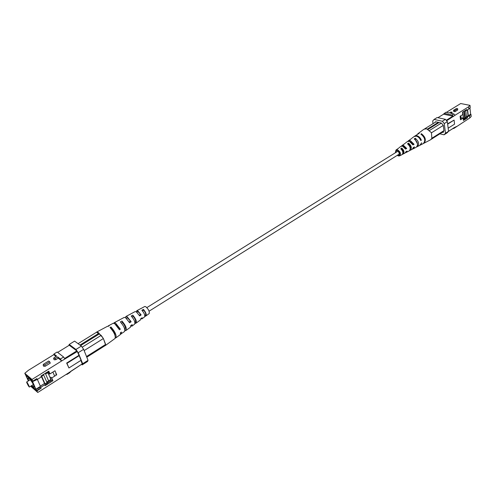 <?xml version="1.0" encoding="UTF-8"?>
<svg xmlns="http://www.w3.org/2000/svg" width="496" height="496" viewBox="0 0 496 496"><rect width="100%" height="100%" fill="white"/><g stroke="black" fill="none" stroke-linecap="round" stroke-linejoin="round"><path stroke-width="0.74" d="M146.853 307.607L397.674 151.336C399.131 152.222 399.516 153.233 398.84 154.355L149.091 311.184M465.558 117.775L469.538 115.785L470.964 114.322L471.2 116.504L469.78 117.974L453.741 128.526L453.177 128.402M451.961 113.553L452.054 112.158L450.517 113.255L453.896 113.962L454.999 115.289L446.629 120.77M468.565 106.814L470.003 105.369L470.239 107.57L468.807 109.027L468.565 106.814L454.999 115.289M470.003 105.369L460.691 103.534L446.357 112.381M454.956 111.699L457.628 110.038L457.684 108.674L454.826 110.583L454.956 111.699L453.642 111.426L453.511 110.31L456.19 108.655L457.684 108.674M452.054 112.158L450.554 112.139L449.202 112.976L445.861 112.276L443.294 114.378M470.964 114.322L470.63 114.254L469.941 107.874M470.63 114.254L468.274 115.748L467.623 109.765M463.258 118.922L464.461 118.16L464.547 118.922L467.523 117.881L463.431 120.472L463.165 118.085L460.505 119.765L460.096 116.238L462.768 114.557L462.495 112.158L466.612 109.579L466.699 110.348L463.748 111.371M463.462 119.734L464.547 118.922M434.874 122.518L435.562 121.743L441.359 123.027L443.275 125.339L443.976 130.95L443.263 131.725L443.35 132.395L442.153 132.401M442.767 132.265L443.294 131.93M447.355 121.65L444.273 123.578L442.358 121.26L434.068 119.437L437.15 117.54L445.439 119.338L447.355 121.65L448.539 131.316L447.113 132.854L444.056 134.8L439.896 133.827M447.659 124.136L454.088 120.094L447.621 123.802M448.527 131.229L456.32 126.523M469.78 117.974L469.538 115.785M467.443 117.118L467.523 117.881M468.807 109.027L466.699 110.348M433.027 123.659L432.679 121.012L434.068 119.437M442.358 121.26L445.439 119.338M444.273 123.578L445.482 133.263L448.539 131.316M444.056 134.8L445.482 133.263M446.245 120.305L452.885 116.163L453.27 116.622M437.906 117.701L443.591 114.192L452.885 116.163M454.547 127.404L448.483 131.384M453.239 116.386L452.135 115.06L444.1 113.361M453.741 128.526L454.572 127.633M448.155 128.191L454.565 124.143L454.088 120.094M463.233 118.724L464.783 117.744M466.401 116.721L468.026 115.692L467.393 109.914M461.912 117.825L463.165 118.085M464.461 118.16L465.322 117.856M452.135 115.06L453.896 113.962M454.826 110.583L453.511 110.31M460.964 119.046L460.604 115.915M462.545 112.617L462.867 112.412L463.555 118.519M464.436 111.135L465.403 117.874L464.653 117.719L463.934 111.309M465.099 110.899L464.659 111.178M465.738 110.682L466.457 117.205L465.403 117.874M462.867 112.412L462.607 113.15M461.212 119.096L460.834 115.773M462.942 114.229L463.338 117.757L462.904 118.029M405.412 148.54L404.618 146.748M411.103 142.271L411.072 141.93M399.906 153.14L399.212 153.252M398.145 151.553L397.959 150.586M402.857 146.258L403.663 146.283L406.701 148.453L403.533 145.421L401.841 145.675L405.133 143.35M410.217 141.651L413.044 144.045L414.073 144.305L410.285 140.554L408.301 140.87L411.544 138.558M410.49 147.411L409.987 147.039M403.254 151.057L402.262 149.792L401.934 150.009M402.826 152.08L403.329 152.309M397.693 155.074L399.342 155.242C400.477 153.481 399.875 151.869 397.532 150.424L396.416 150.567L395.845 152.123M405.164 147.225L405.784 148.323M414.427 136.338L419.3 133.213L417.663 133.932M411.097 141.949L411.221 142.371M395.399 152.402L396 150.021L398.672 148.168M398.592 151.007L399.894 153.09M396 150.021L397.432 149.811C400.396 151.658 401.134 153.673 399.652 155.856L398.387 155.942L397.246 155.353M406.701 148.453L405.598 149.079L402.523 146.146L400.867 146.401L399.063 147.74M401.413 146.134L401.841 145.675M414.073 144.305L412.982 144.919L409.287 141.273L407.34 141.583L405.561 142.91M407.873 141.304L408.301 140.87M414.687 136.115L416.962 135.743C418.94 136.357 420.403 137.845 421.364 140.194L420.744 140.542C419.796 138.223 418.345 136.76 416.398 136.152L414.148 136.518L411.978 138.13M417.917 133.709L423.925 129.239L426.634 128.78L431.061 132.364L431.489 133.164L431.867 138.384L430.54 139.804L423.894 143.257C426.405 140.325 425.587 137.144 421.445 133.728L420.881 134.131C424.973 137.522 425.779 140.666 423.299 143.567L420.007 145.247M403.366 151.987L402.616 151.323M402.256 154.448L405.04 153.053L405.988 151.671L407.092 151.051L405.511 152.681M409.64 150.548L412.201 149.333L413.36 147.51L414.451 146.89L413.255 148.781L412.678 148.98M416.752 146.872L419.721 145.427L421.724 142.774L420.323 145.117M423.584 143.394L423.894 143.257M417.328 146.673C419.523 144.138 418.822 141.323 415.233 138.229L414.234 138.948C417.737 141.992 418.419 144.751 416.274 147.219L413.255 148.781M410.229 150.356C412.095 148.254 411.525 145.836 408.524 143.102L407.52 143.828C410.434 146.512 410.979 148.874 409.163 150.914L406.112 152.495M403.043 154.089C404.587 152.415 404.153 150.4 401.741 148.037L400.731 148.775C403.05 151.082 403.459 153.041 401.965 154.653L399.652 155.856M412.678 144.262L413.044 144.045M405.35 148.583L405.908 148.248M417.533 143.89L415.276 139.711M410.279 148.719C410.781 147.151 410.248 145.644 408.685 144.206L408.32 144.454M402.864 153.208C403.732 151.937 403.403 150.493 401.872 148.862L401.295 149.253M431.489 133.164L431.061 132.364M431.867 138.384L432.097 137.745M435.978 121.836L424.663 128.848M427.49 129.059L438.29 122.345M443.331 131.651L431.21 139.32M432.14 138.08L443.939 130.628M443.281 125.401L431.439 132.829M429.555 130.46L441.397 123.07M428.116 129.375L439.115 122.531M420.521 139.99L421.364 140.194M421.557 134.546L421.445 133.728M415.425 139.605L415.233 138.229M408.685 144.206L408.524 143.102M401.872 148.862L401.741 148.037M46.649 382.856L44.764 384.791L40.715 387.351L41.106 388.238L36.518 390.358L37.777 392.466L70.283 371.814L82.262 363.872L80.86 360.418M37.777 392.466L30.665 386.229M66.526 374.201L66.861 374.474L67.109 373.829M58.224 358.18L57.679 356.891L55.205 358.428L53.599 358.49L54.145 359.78L55.75 359.718L58.224 358.18L61.709 360.914L31.986 379.477L24.8 373.277L28.371 370.332L53.748 354.671L56.017 356.45M43.115 364.994L43.673 366.29L45.279 366.222L50.282 363.115L49.73 361.82L44.721 364.932L43.115 364.994L43.691 364.089L48.695 360.989L49.73 361.82M78.839 355.415L66.65 363.066L66.985 363.332L79.18 355.669L77.264 351.534L61.709 360.914L60.382 359.011L63.6 357.008L57.158 352.011L53.965 353.983L56.631 356.072L54.157 357.604L53.599 358.49M53.965 353.983L53.748 354.671M57.679 356.891L60.382 359.011M31.211 385.888L36.196 390.247L32.135 381.145L30.988 379.465L26.499 375.59L26.362 376.154L28.47 380.854M48.273 371.436L48.794 372.645M50.865 379.471L46.804 382.038M44.553 383.464L40.337 386.13M50.964 379.694L47.746 381.734L48.131 382.614L45.148 385.671L52.923 380.742L51.733 377.983L56.724 374.833L54.982 370.76L49.978 373.903L48.775 371.12L40.926 376.036L41.317 376.929L44.287 373.928M51.144 380.705L48.131 382.614M40.715 387.351L35.867 389.248L40.436 386.353L37.367 379.403M35.867 389.248L32.215 380.711L32.736 381.157L36.84 378.591L37.237 379.483L41.317 376.929M41.106 388.238L37.039 390.811M31.986 379.477L32.736 381.157M44.764 384.791L45.148 385.671M66.65 363.066L68.913 367.97L81.053 360.301L79.18 355.669M36.127 389.472L36.518 390.358M24.8 373.277L28.377 380.909M81.629 364.442L82.2 364.882L82.683 363.742L78.219 352.712L75.95 349.463L69.211 344.435L68.826 345.501M64.629 358.49L76.812 350.883L69.26 345.235L57.654 352.396M76.812 350.883L77.264 351.534M82.262 363.872L70.234 371.684M82.683 363.742L88.04 360.338L83.638 349.32L78.219 352.712M75.95 349.463L81.375 346.09L74.592 341.112L69.211 344.435M88.04 360.338L87.538 361.485L82.2 364.882M81.375 346.09L83.638 349.32M63.6 357.008L64.92 358.906M70.283 371.814L70.029 372.459L66.861 374.474M66.985 363.332L68.913 367.97M48.986 373.085L49.978 373.903M55.726 374.021L56.724 374.833M50.741 377.165L51.733 377.983M52.13 380.085L52.923 380.742M32.618 381.604L37.237 379.483M47.746 381.734L47.002 382.49M28.818 385.82C27.993 383.768 25.668 380.37 27.082 383.278C27.9 385.311 30.225 388.728 28.818 385.82L29.388 387.035L33.362 384.536M27.082 383.278L26.728 381.945L27.069 382.304L28.979 385.807M31.719 385.566L33.951 387.302C33.982 385.063 32.376 382.1 29.134 378.411L28.098 377.958L28.681 380.723M26.66 375.726L26.474 376.315L28.501 380.835M31.254 385.857L36.109 390.061M49.296 372.329L45.545 373.817L48.62 380.891M45.545 373.817L48.503 371.969M41.534 376.712L44.448 383.371L45.037 383.873L47.052 382.602L43.518 374.709M32.147 381.182L30.969 379.521L26.61 375.757M36.078 390.079L32.116 381.201M42.929 375.298L43.667 374.84M45.037 383.873L41.788 376.452M50.549 381.263L52.39 379.502M48.106 373.079L51.206 380.252M49.569 373.569L48.589 374.189L50.35 378.268M49.767 373.736L48.782 374.356M50.549 378.436L51.528 377.816M54.541 375.912L52.898 372.068M134.869 322.257L135.414 321.941C135.966 320.769 135.228 318.897 133.201 316.324L132.066 316.981M115.022 335.358C114.824 333.362 113.702 331.179 111.656 328.811L111.383 328.972M124.744 329.102L125.159 328.929C125.736 327.565 124.849 325.426 122.512 322.518L121.464 323.125M144.826 315.518L145.526 315.059C146.041 314.08 145.446 312.468 143.735 310.236L142.501 310.949M136.902 312.275L137.311 311.705L138.217 311.885L141.149 314.904L137.9 310.98L136.741 310.738L136.381 311.885M139.308 315.27L140.486 314.495M126.368 318.308L126.641 317.831L127.633 318.041L131.155 321.761L127.199 316.826L125.86 316.529L125.457 317.626M129.196 321.935L130.299 321.21M115.655 324.427L120.342 329.17L115.624 323.144L114.111 322.778L113.758 323.225M118.904 328.705L119.276 328.464M135.228 322.016L135.644 323.181L136.158 323.076C136.846 321.253 135.718 318.612 132.785 315.146L131.186 316.02C134.205 319.567 135.365 322.282 134.67 324.155L131.905 326.176L130.739 326.064M135.644 323.181L134.955 323.671M115.37 337.95L115.928 337.826C116.678 335.271 115.029 331.663 110.98 327.007L110.038 327.521C114.136 332.227 115.804 335.873 115.053 338.464L105.146 345.687L105.53 344.683L105.078 345.638L86.788 357.207M124.88 329.009L125.42 330.485L126.114 330.392C126.846 328.203 125.463 325.078 121.966 321.03L120.342 321.91C123.919 326.052 125.345 329.245 124.608 331.495L120.59 334.137M125.42 330.485L124.942 330.82M145.427 315.109L145.725 315.958L146.053 315.859C146.68 314.408 145.805 312.251 143.437 309.374L141.862 310.229C144.317 313.187 145.223 315.425 144.584 316.925L141.856 318.916L140.703 318.754M145.725 315.958L144.801 316.622M146.053 315.859L149.178 313.577C149.656 311.525 148.521 309.225 145.762 306.683L144.739 306.485L141.131 308.475M125.86 316.529L135.129 311.6L136.313 311.841L139.667 315.915L141.149 314.904M114.111 322.778L124.229 317.397L125.587 317.707L129.654 322.791L131.155 321.761M82.156 347.206L101.141 335.364L102.939 337.906L98.382 332.568L96.621 332.078L107.452 326.318L108.221 326.306L109.163 325.798L108.407 325.81L113.162 323.28L114.694 323.659L119.468 329.766L120.342 329.17M105.499 344.069L103.521 338.911L105.53 344.683M104.792 345.817L105.146 345.687M115.928 337.826L120.28 334.651L120.528 332.649L121.402 332.047L121.148 334.019M126.114 330.392L130.405 327.267L130.69 325.655L132.184 324.626L131.905 326.176M136.158 323.076L140.387 319.988L140.678 318.779L142.147 317.762L141.856 318.916M108.407 325.81L108.047 326.263M119.536 319.889L119.189 320.354M130.51 314.055L130.231 314.371M136.741 310.738L141.323 308.301M102.939 337.906L103.521 338.911M78.077 343.672L96.577 332.202L101.141 335.364M99.194 334.019L80.643 345.557M86.521 356.531L105.642 344.441M103.379 338.532L84.146 350.591M98.506 333.535L79.968 345.061M110.98 327.007L111.656 328.811M121.966 321.03L122.512 322.518M132.785 315.146L133.201 316.324M143.437 309.374L143.735 310.236M451.868 112.412L451.999 113.534M457.498 108.922L457.628 110.038M55.205 358.428L55.75 359.718M44.721 364.932L45.279 366.222M29.388 387.035L27.075 383.265M26.728 381.945L30.33 379.694"/></g></svg>
